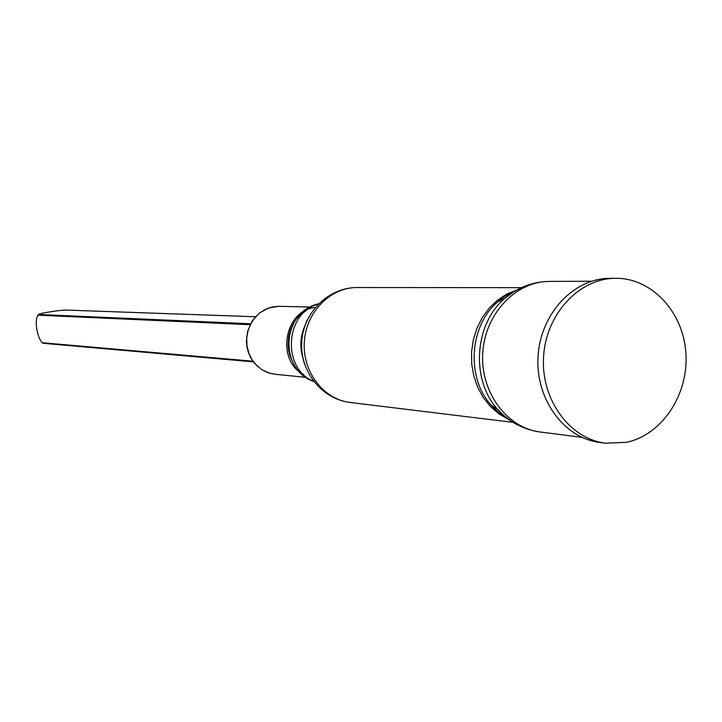 <?xml version="1.0" encoding="UTF-8"?>
<svg xmlns="http://www.w3.org/2000/svg" width="722" height="722" viewBox="0 0 722 722"><rect width="100%" height="100%" fill="white"/><g stroke="black" fill="none" stroke-linecap="round" stroke-linejoin="round"><path stroke-width="1.08" d="M65.314 310.045L64.998 310.036C55.793 310.64 38.672 313.501 38.501 314.485L38.022 315.18C34.232 319.828 37.012 337.58 42.264 342.742L42.842 343.257L253.332 361.83M626.461 442.324L605.514 443.191C569.468 438.859 540.733 399.338 543.576 356.632C545.976 313.908 579.315 278.196 615.622 278.295C651.93 277.898 683.463 312.184 685.9 353.356C688.734 394.483 662.11 434.843 626.461 442.324M605.514 443.191L599.783 442.451C563.864 438.128 535.237 398.797 538.061 356.298C540.453 313.772 573.674 278.241 609.846 278.331L615.622 278.295M252.871 361.208L42.264 342.742M255.444 316.759L64.998 310.036M250.561 323.763L38.501 314.485M250.092 324.701L38.022 315.18M581.977 437.342L540.236 432.018C506.808 428.056 480.166 391.911 482.756 352.905C484.949 313.871 515.815 281.255 549.478 281.418L591.553 281.219M525.345 428.056C514.696 424.518 505.445 418.273 497.584 409.302C470.807 380.007 474.21 324.548 504.362 298.746L514.624 291.119L525.887 285.795M507.431 418.435L498.749 412.56L491.059 405.087C466.096 377.786 469.255 326.182 497.368 302.13L505.914 295.65L515.255 290.885M508.441 419.347L498.983 413.905L490.536 406.612L483.37 397.678L477.738 387.398L473.812 376.09L471.728 364.132L471.565 351.894L473.325 339.791L476.944 328.212L482.314 317.527L489.236 308.086L497.503 300.181L506.826 294.071L516.916 289.937M512.945 422.343L350.161 402.461C323.537 399.437 302.31 371.74 304.305 341.957C305.966 312.157 330.423 287.266 357.209 287.527L521.203 287.672M304.783 364.727C299.648 349.258 300.578 334.151 307.563 319.431M302.987 358.247C299.603 347.129 300.271 336.262 304.982 325.64M313.556 381.243C281.589 368.816 285.046 312.527 318.294 304.106M293.61 363.798C285.65 348.311 286.562 333.374 296.363 318.98M303.493 374.447C275.66 360.404 284.567 309.928 315.225 307.5M305.929 377.362L274.829 374.24L268.133 372.751L261.896 369.718L256.427 365.278L251.987 359.637L248.792 353.067L247.005 345.883L246.707 338.428L247.917 331.064L250.57 324.151L254.541 318.023L259.64 312.969L265.606 309.233L272.167 306.976L278.99 306.318L310.243 307.021M253.35 361.857L42.842 343.257M255.453 316.75L65.17 310.036M506.916 418.191L500.897 414.347L495.238 409.564L491.059 405.087L497.584 409.302C509.308 422.108 523.522 429.68 540.236 432.018M514.714 291.065L508.27 294.134L502.07 298.195L497.368 302.13L504.362 298.746C517.566 287.464 532.601 281.688 549.478 281.418M350.161 402.461C321.868 399.185 299.711 371.288 301.733 341.804C303.33 312.292 328.727 287.311 357.209 287.527M313.817 381.577C278.259 369.141 281.77 311.805 318.592 303.8M293.502 363.59L290.009 355.937L288.62 350.287L288.06 344.394L288.791 335.748L290.542 329.422L293.24 323.609L296.742 318.519L300.884 314.296L306.065 310.713M274.829 374.24L270.335 373.436L261.896 369.772L254.514 363.319L251.085 358.419L248.539 352.896L246.96 346.93L246.419 340.73L247.673 331.163L252.24 320.92L259.586 312.888L268.837 307.879L278.99 306.318"/></g></svg>
